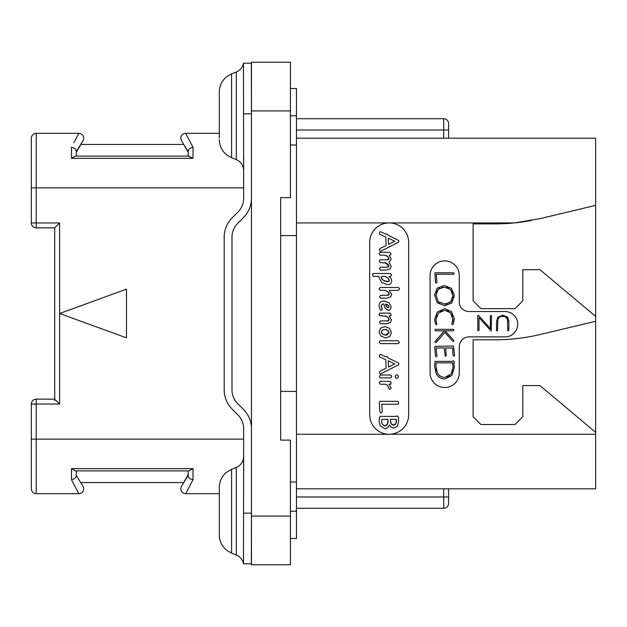 <?xml version="1.0" encoding="UTF-8"?>
<svg xmlns="http://www.w3.org/2000/svg" width="627" height="627" viewBox="0 0 627 627"><rect width="100%" height="100%" fill="white"/><g stroke="black" fill="none" stroke-linecap="round" stroke-linejoin="round"><path stroke-width="0.94" d="M290.419 110.924L251.458 110.924L251.458 62.222L290.419 62.222L290.419 197.599L280.677 197.599L280.677 440.115L280.677 391.413L296.453 391.413L296.453 481.991L290.419 481.991M251.458 110.924L251.458 564.778L290.419 564.778L290.419 516.076L251.458 516.076M280.677 440.115L290.419 440.115L290.419 516.076M280.677 197.599L280.677 235.587L296.453 235.587L296.453 391.413M290.419 88.517L296.453 88.517L296.453 115.791L290.419 115.791M290.419 538.483L296.453 538.483L296.453 481.991M290.419 145.009L296.453 145.009L296.453 235.587M296.453 145.009L296.453 115.791M296.453 138.191L595.65 138.191L595.65 488.809L296.453 488.809M448.587 123.582A4.867 4.867 0 0 0 443.712 118.715A4.867 4.867 0 0 1 448.587 123.582L448.587 138.191M448.587 130.008L443.712 130.008L443.712 118.715L296.453 118.715M448.587 488.809L448.587 503.418A4.867 4.867 0 0 1 443.712 508.285L296.453 508.285M443.712 488.809L443.712 496.992L448.587 496.992L448.587 503.418M531.696 220.422A194.785 194.785 0 0 1 514.493 222.922L540.145 218.604L595.65 205.39M296.453 222.922L389.179 222.922A19.476 19.476 0 0 1 408.655 242.406L408.655 414.792A19.476 19.476 0 0 1 389.179 434.268A19.476 19.476 0 0 1 369.695 414.792L369.695 242.406A19.476 19.476 0 0 1 389.179 222.922L514.493 222.922A194.785 194.785 0 0 1 495.04 223.894L473.126 223.894L473.126 300.842L480.917 308.633L515.01 308.633L522.8 300.842L522.8 269.673L539.933 269.673L595.65 316.423M595.65 432.324L539.933 385.574L522.8 385.574L522.8 416.736L515.01 424.526L480.917 424.526L473.126 416.736L473.126 339.795L495.04 339.795A194.785 194.785 0 0 0 540.145 334.505L595.65 321.29M469.035 336.871A9.742 9.742 0 0 0 459.301 346.613L459.301 372.908A14.609 14.609 0 0 1 444.692 387.517A14.609 14.609 0 0 1 430.083 372.908L430.083 275.519A14.609 14.609 0 0 1 444.692 260.91A14.609 14.609 0 0 1 459.301 275.519L459.301 301.814A9.742 9.742 0 0 0 469.035 311.548L505.072 311.548A12.658 12.658 0 0 1 517.737 324.214A12.658 12.658 0 0 1 505.072 336.871L469.035 336.871M386.138 255.534L386.977 255.981M387.423 267.188L380.44 267.22L379.406 268.489L380.479 270.096L386.538 270.096L390.268 268.811L391.162 266.35L389.046 262.399L391.162 258.959L389.195 255.189L389.978 255.189L390.974 253.951L390.621 252.916L389.759 252.336L380.056 252.336L379.037 253.567L380.134 255.189L385.19 255.189L388.348 257.211M388.764 257.948L388.787 259.139M388.466 259.445L387.995 259.633M387.439 259.727L380.244 259.758L379.241 261.138L380.33 262.619L385.824 262.956M386.138 263.121L386.969 263.591M387.737 264.147L388.356 264.743M388.764 265.409L388.795 266.546M388.474 266.883L387.995 267.086M386.224 290.795L387.141 291.336M387.698 295.293L380.534 295.333L379.492 296.775L380.565 298.209L386.702 298.209L390.684 296.845L391.616 294.314L389.249 290.372L398.38 290.372L399.423 289.008L399.031 288.036L398.161 287.495L380.111 287.495L379.037 288.898L380.166 290.372L385.244 290.372L388.434 292.433M388.505 292.511L388.889 293.013M389.155 293.538L389.249 294.063L387.024 295.333M388.811 294.933L388.309 295.176M381.255 306.916L381.78 304.651L383.826 303.923L384.939 307.857L388.372 310.459L390.307 309.613L391.162 306.822L389.03 302.763L384.257 300.984C380.808 300.984 379.092 302.731 379.092 306.235L380.181 309.926L381.044 310.459L382.368 309.244L381.467 307.575M387.643 320.914L380.44 320.946L379.406 322.239L380.479 323.822L386.702 323.822L390.488 322.458L391.436 319.927L389.171 315.992L390.942 315.655L390.809 313.704L389.994 313.116L379.907 313.116L379.037 314.519L379.359 315.53L386.334 316.4M387.235 316.925L388.607 318.187M389.014 318.931L389.155 319.684L386.977 320.946M388.732 320.546L388.238 320.789M386.608 384.586L387.235 385.103M388.184 386.545L388.426 387.337M380.989 401.311L380.244 401.162L379.217 402.471L379.915 411.829L381.02 413.068L382.337 411.829L381.694 404.243L397.51 404.243L398.349 404.023L398.67 402.879L398.317 401.774L397.455 401.311L380.989 401.311M380.424 251.403L398.325 242.265L398.913 241.105L398.051 240.117L388.121 235.266L386.992 233.949L386.028 234.247L380.534 231.692L379.68 232.131L379.288 233.973L385.754 237.1L386.138 245.541L380.111 248.527L379.406 249.734L380.424 251.403M388.481 244.358L388.207 238.119L394.767 241.246L388.481 244.358M385.103 262.619L388.905 266.091L386.804 267.22M387.713 256.537L388.905 258.7L386.828 259.758M387.321 284.603C390.221 284.603 391.671 283.271 391.671 280.598L390.997 278.341L389.046 276.374L390.629 276.374L391.671 274.987L390.488 273.497L373.574 273.497L372.791 273.936L372.446 274.932L373.543 276.374L378.951 276.374L378.841 277.189L381.553 282.275L387.321 284.603M387.886 281.641L383.277 280.34L381.208 277.267L381.968 276.374L385.19 276.374L387.768 277.996L389.304 280.52L387.267 281.672L385.95 281.531M384.617 281.092L382.494 279.736M382.407 279.65L381.765 278.913M381.349 278.106L381.294 276.875M381.208 277.267L381.968 276.374M385.19 276.374L386.052 276.781M386.922 277.33L388.293 278.498M388.379 278.592L388.865 279.219M389.195 279.869L389.304 280.52M388.905 281.311L388.442 281.531M388.011 292.025L389.249 294.063M381.804 308.225L381.185 306.289L381.78 304.651L383.497 303.923M387.29 304.526L389.046 306.799L388.262 307.716L386.663 306.689L385.574 304.056L387.995 304.941L389.046 306.799L388.724 307.528L387.698 307.583M387.157 307.214L386.663 306.689M386.107 305.858L385.746 304.988M385.574 304.056L386.475 304.228M389.046 306.799L388.262 307.716M385.37 315.992L387.964 317.497L389.155 319.684M385.613 338L389.884 336.448L391.436 332.428L389.398 328.297L384.876 326.534L380.558 328.109L379.092 332.004L381.004 336.119L385.613 338M385.613 335.069L382.713 334.167L381.459 332.059L382.368 330.155L384.9 329.465L387.721 330.304L389.046 332.428L385.613 335.069L386.679 334.998M384.531 334.967L383.575 334.661M382.713 334.167L382.031 333.548M381.6 332.843L381.553 331.346M382.368 330.155L384.9 329.465M385.911 329.559L386.835 329.833M387.721 330.304L388.442 330.915M388.889 331.628L388.905 333.399M387.705 334.7L386.741 334.983M380.401 343.651L398.325 343.651L399.399 342.35L398.216 340.767L380.244 340.767L379.186 342.146L380.401 343.651M380.424 374.053L398.325 364.914L398.913 363.762L398.051 362.767L388.121 357.923L386.992 356.598L386.028 356.904L380.534 354.341L379.68 354.788L379.288 356.63L385.754 359.757L386.138 368.19L380.111 371.176L379.406 372.391L380.424 374.053M388.481 367.007L388.207 360.776L394.767 363.895L388.481 367.007M396.805 378.34L397.957 377.807L398.435 376.537L397.933 375.283L396.805 374.742L395.676 375.283L395.198 376.537L395.653 377.815L396.805 378.34M380.534 377.885L390.848 377.885L391.836 376.302L390.597 375.009L380.37 375.009L379.351 376.412L379.68 377.454L380.534 377.885M389.688 389.367L391.052 388.058L389.014 384.226L390.997 384.053L390.958 381.921L390.119 381.349L380.221 381.349L379.217 382.588L380.346 384.226L385.895 384.226L387.776 385.777L388.505 388.168L389.688 389.367M384.986 428.884L387.878 427.504L389.359 424.934L390.919 427.081L393.505 428.155L397.252 426.423L398.694 421.36L398.349 417.182L397.22 415.889L396.146 416.399L380.456 416.399L379.296 417.637L379.217 421.548L380.103 425.639L384.986 428.884M394.508 424.981L393.529 425.169L391.076 423.703L390.355 419.33L396.35 419.33L395.935 423.46L393.529 425.169L392.557 425.012M385.918 425.686L384.931 425.874L382.164 424.024L381.584 421.548L381.859 419.33L388.011 419.33L387.415 424.189L384.931 425.874L383.795 425.67M391.734 424.518L391.076 423.703M390.699 422.927L390.48 422.128M396.35 419.33L396.436 421.242M396.382 421.979L396.217 422.708M395.935 423.46L395.316 424.408M381.835 423.209L381.647 422.386M381.584 421.548L381.608 420.756M381.694 420.019L381.859 419.33M388.058 420.584L388.097 421.328L388.058 420.584M388.019 422.347L387.792 423.288M387.415 424.189L386.749 425.122M436.337 322.004L436.071 320.742M436.243 317.129L437.003 315.099M440.123 311.572L442.184 310.608M446.824 310.561L448.791 311.36M451.879 314.495L452.686 316.541M452.286 322.45L451.761 323.994L452.623 324.723L453.243 324.183L454.316 318.939L451.456 311.564L444.559 308.672L437.285 312.027L434.605 319.394L435.593 324.3L436.823 324.574L435.984 319.394L438.297 313.202L444.559 310.279L450.547 312.732L452.945 319.754M452.866 320.562L452.522 321.855M438.116 338.157L434.95 341.872L435.6 342.616L436.157 342.436L444.927 332.435L452.733 341.284L453.744 341.433L453.603 340.249L445.099 330.852L453.274 330.852L453.917 330.053L453.352 329.332L435.35 329.332L434.895 330.115L435.514 330.852L444.394 330.852L441.118 334.7M454.512 355.062L453.509 346.088L435.224 346.331L434.73 346.927L435.491 356.23L436.024 356.826L436.948 356.332L436.165 347.985L444.229 347.985L445.248 356.316L446.228 355.736L445.632 347.985L452.655 347.985L453.109 355.548L453.642 356.152L454.254 355.94L454.512 355.062M507.541 320.052L507.666 330.445L508.231 330.813L508.881 330.382L508.881 321.283L507.611 317.058L502.83 315.169L497.783 317.293L496.513 321.651L496.513 330.601L497.47 330.868L497.846 320.24M498.23 318.884L498.489 318.351M498.959 317.693L499.946 316.894M501.208 316.423L504.21 316.416M505.111 316.698L507.251 318.978M435.969 283.098L436.972 282.542L436.188 274.258L453.642 274.258L454.183 273.607L453.587 272.745L434.934 272.8L435.491 282.503L435.969 283.098M444.708 305.725L451.699 303.107L454.348 295.693L451.44 288.263L444.175 285.544L437.129 288.161L434.605 294.964L437.293 302.817L444.708 305.725M444.7 304.119L438.297 301.705L435.984 295.074L438.171 289.329L444.269 287.142L450.452 289.408L452.968 295.693L450.703 301.94L444.7 304.119L447.075 303.868M439.997 303.021L438.297 301.705L435.984 295.074M436.235 292.785L436.972 290.889M438.171 289.329L439.809 288.13M441.847 287.393L444.269 287.142M446.69 287.409L448.736 288.169M451.84 291.132L452.678 293.209M452.968 295.693L452.71 298.193M451.942 300.286L449.089 303.131M452.968 318.939L452.028 323.085M444.394 330.852L435.326 341.19M445.099 378.974L451.871 375.518L454.262 367.563L453.972 362.908L454.457 362.375L453.548 360.682L452.38 361.379L435.005 361.379L434.605 366.599L436.267 373.7C438.061 377.211 441.008 378.974 445.099 378.974M445.013 377.36C441.557 377.352 439.057 375.91 437.521 373.034L435.914 366.286L436.22 362.892L452.733 362.892L452.968 367.712L451.213 373.896L445.013 377.36M442.576 377.078L441.651 376.796M440.546 376.263L438.884 374.93M436.643 371.012L436.102 368.794M435.914 366.286L435.969 365.22M436.078 364.091L436.22 362.892M452.733 362.892L452.859 364.342M452.953 366.309L452.968 367.712M452.765 369.961L452.177 371.999M449.982 375.424L448.587 376.482M448.423 376.568L446.91 377.14M497.72 321.878C497.705 318.187 499.374 316.314 502.721 316.274C506.028 316.306 507.674 318.085 507.666 321.627M477.813 315.467L477.813 330.382L478.338 330.742L479.02 330.296L479.02 317.654L491.192 331.032L491.576 315.789L491.113 315.357L490.369 315.875L490.369 328.626L478.534 315.373L477.813 315.467M59.596 493.676L36.217 493.676A4.867 4.867 0 0 1 31.35 488.809L31.35 404.023L36.217 404.023L36.217 399.148L54.721 399.148L54.721 227.852L59.596 222.977L59.596 313.5L126.489 337.851L126.489 289.149L59.596 313.5L59.596 404.023L54.721 399.148L54.721 400.575M31.35 222.977A4.867 4.867 0 0 0 36.217 227.852L36.217 222.977L31.35 222.977L31.35 138.191A4.867 4.867 0 0 1 36.217 133.324L59.596 133.324M31.35 439.135L36.217 439.135L36.217 493.676L78.822 493.676A4.867 4.867 0 0 0 83.038 486.372L76.345 475.485C76.071 477.703 74.448 479.114 71.478 479.71L77.246 490.682M59.596 222.977L36.217 222.977L36.217 133.324L78.822 133.324L77.246 136.318M73.837 142.799L78.822 133.324A4.867 4.867 0 0 1 83.038 140.628L80.844 144.422L183.656 144.422L188.155 151.515C188.429 149.297 190.052 147.886 193.022 147.29L185.678 133.324A4.867 4.867 0 0 0 181.462 140.628L188.155 152.212M188.155 151.515L188.155 156.115L193.022 158.349L193.022 147.29L185.678 133.324L219.317 133.324M185.678 133.324A4.867 4.867 -30 0 0 181.462 140.628A4.867 4.867 -30 0 1 185.678 133.324M189.033 156.115L75.467 156.115L71.478 158.349L193.022 158.349L71.478 158.349L71.478 147.29C74.448 147.886 76.071 149.297 76.345 151.515L83.038 140.628A4.867 4.867 30 0 0 78.822 133.324A4.867 4.867 30 0 1 83.038 140.628M75.467 156.115L76.345 156.115L76.345 151.515M76.345 152.212L80.844 144.422M243.668 187.865L31.35 187.865L31.35 138.191M251.458 428.703A27.267 27.267 0 0 0 243.472 409.415L237.688 403.631A19.476 19.476 0 0 1 231.982 389.861L231.982 237.139A19.476 19.476 0 0 1 237.688 223.369L243.472 217.585A27.267 27.267 0 0 0 251.458 198.297M251.458 496.31L251.356 563.798L243.488 563.798L243.668 428.703A19.476 19.476 0 0 0 237.962 414.925L232.178 409.141A27.267 27.267 0 0 1 224.192 389.861L224.192 237.139A27.267 27.267 0 0 1 232.178 217.859L237.962 212.075A19.476 19.476 0 0 0 243.668 198.297L243.488 63.202L251.419 63.202L243.668 63.202L251.349 63.202L251.458 130.69M243.668 154.869L243.668 170.45C243.425 165.34 240.98 161.719 236.324 159.603L236.324 71.98L231.567 73.884L226.488 76.87C221.84 80.828 219.45 85.86 219.317 91.965L219.317 137.995M219.317 535.035C219.45 541.14 221.84 546.172 226.488 550.13L231.567 553.116L226.488 550.13C221.84 546.172 219.45 541.14 219.317 535.035L219.317 487.391C219.434 481.458 221.707 476.528 226.135 472.586L231.567 469.302L231.567 553.116L236.324 555.02L236.324 467.397C240.98 465.281 243.425 461.66 243.668 456.55L243.668 472.131M251.349 563.798L243.488 563.798L251.458 563.806M219.317 487.391L219.317 489.005M219.317 511.209L219.317 533.412M76.345 475.485C76.071 477.703 74.448 479.114 71.478 479.71L78.822 493.676A4.867 4.867 150 0 0 83.038 486.372L76.345 475.485L76.345 470.885L75.467 470.885L189.033 470.885L188.155 470.885L188.155 475.485C188.429 477.703 190.052 479.114 193.022 479.71L185.678 493.676L219.317 493.676M188.155 475.485L181.462 486.372L188.155 474.788M75.467 470.885L71.478 468.651L193.022 468.651L71.478 468.651L71.478 479.71M185.678 493.676A4.867 4.867 0 0 1 181.462 486.372A4.867 4.867 0 0 0 185.678 493.676M189.033 470.885L193.022 468.651L193.022 479.71M80.844 482.578L183.656 482.578M236.324 71.98C240.219 70.287 242.61 67.355 243.488 63.202L243.668 63.194M296.453 511.209L290.419 511.209M443.712 508.285L443.712 496.992L296.453 496.992M296.453 130.008L443.712 130.008L443.712 138.191M595.65 434.268L296.453 434.268M59.596 404.023L36.217 404.023L36.217 439.135L243.668 439.135M243.488 113.84L251.356 113.84M243.488 513.16L251.356 513.16M78.822 493.676A4.867 4.867 150 0 0 83.038 486.372M219.317 139.609C219.45 145.723 221.84 150.754 226.488 154.712L231.567 157.698L231.567 73.884L226.488 76.87C221.84 80.828 219.45 85.86 219.317 91.965M36.217 227.852L54.721 227.852M236.324 555.02C240.219 556.713 242.61 559.645 243.488 563.798M231.567 469.302L236.324 467.397M36.217 399.148A4.867 4.867 0 0 0 31.35 404.023M231.567 157.698L236.324 159.603"/></g></svg>
